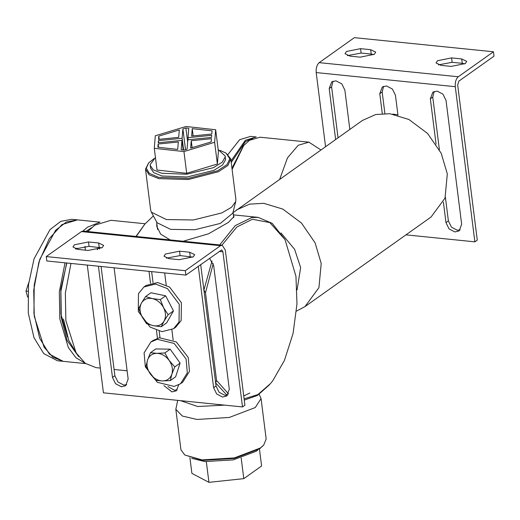 <?xml version="1.0" encoding="UTF-8"?>
<svg xmlns="http://www.w3.org/2000/svg" width="520" height="520" viewBox="0 0 520 520"><rect width="100%" height="100%" fill="white"/><g stroke="black" fill="none" stroke-linecap="round" stroke-linejoin="round"><path stroke-width="0.78" d="M213.226 263.608L205.491 292.753L203.905 290.05L212.004 261.04M227.006 395.226L215.638 382.928L216.573 380.478L228.566 393.919M244.108 398.84L257.868 394.596L270.426 383.663L272.766 380.75L284.433 360.425L293.059 333.515L296.978 303.894L295.952 276.283L285.044 239.649L269.815 222.58L252.363 219.258L236.763 227.071L221.949 245.167M219.674 244.94L235.248 225.628L251.752 217.555L258.122 217.367L272.24 223.366L285.044 239.649M269.503 384.755L257.452 395.441L244.264 400.101M216.573 380.478L205.491 292.753M153.374 215.904L144.755 224.218L136.227 236.47M156.793 223.203L156.748 226.304L160.673 234.143L170.144 239.909M183.222 241.241L208.553 233.786L228.339 222.456L234.019 216.541L233.474 215.709M249.886 393.01L243.744 395.96M135.974 236.444L144.755 224.218M85.677 363.616L63.148 361.329L52.904 357.201L44.083 347.204L34.255 316.231L33.715 290.127L38.922 262.041L49.296 238.647L61.984 224.582L77.506 219.875L66.489 221.93L55.679 230.217L39.748 259.428L34.21 285.025L33.943 313.528L39.663 338.254L49.459 354.192L63.148 361.329L57.46 360.75L43.764 353.62L33.976 337.675L28.256 312.949L28.522 284.447L34.053 258.85L49.992 229.639L60.794 221.351L71.812 219.297L100.035 222.164M67.502 336.973L60.964 314.093L60.807 289.139L66.84 263.01M65.026 262.828L59.332 291.766L59.794 318.825L68.348 347.594L75.998 357.767L85.117 363.207M99.405 222.45L87.523 227.175L82.901 231.069M66.664 262.99L60.905 291.239L61.295 317.752L67.165 340.516L78.618 356.603M91.715 227.611L85.982 231.368M70.98 263.432L65.351 293.059L65.877 320.658L76.115 352.924L85.299 363.344L95.973 367.634L100.308 368.075M145.138 223.763L110.929 220.292L94.763 225.192L87.757 231.55M76.973 248.099L76.447 249.191M297.05 289.971L300.651 267.605L294.606 249.314L280.989 232.915M296.498 311.096L304.954 306.625L431.054 217.029L445.036 198.075L447.31 173.869L441.2 153.257L427.583 133.465L408.896 119.47L389.792 113.718L375.668 114.537L362.427 120.445L233.083 212.635M304.954 306.625L318.929 287.671L321.211 263.464L315.101 242.853L301.483 223.061L282.789 209.066L263.686 203.314L249.567 204.133L236.327 210.041M232.102 169.397L243.692 145.607L231.953 168.227L243.224 146.166M243.692 145.607L249.405 140.328L260.097 137.209L308.9 142.162L320.911 149.942M279.728 179.205L287.495 157.84L298.207 145.281L308.9 142.162M219.98 150.371L226.044 153.114L229.84 158.867L226.935 164.671L217.666 170.755L188.156 178.399L158.594 177.327L149.26 173.316L146.296 168.161L148.701 162.883L153.894 158.724M148.701 162.883L145.516 169.084L149.13 174.779L158.828 178.62L188.26 179.543L218.394 171.73L227.864 165.523L230.783 158.958L226.044 153.114M145.561 169.722L150.67 210.158L151.327 212.16L166.4 219.557L193.369 219.98L221.819 212.927L231.614 207.214L235.749 201.494L235.892 199.394L230.783 158.958M151.327 212.16L157.099 222.729L170.619 229.365L194.792 229.743L220.298 223.425L232.791 213.167L235.749 201.494M184.769 455L202.586 460.395L234.26 458.445L259.721 448.734L263.75 445.022L260.377 447.987L234.377 457.899L202.033 459.894L184.769 455L180.941 449.761L175.832 409.325L177.71 400.361M259.168 394.316L261.053 398.56L266.162 438.997L263.75 445.022M261.053 398.56L255.268 407.543L229.268 417.456L196.924 419.451L182.344 416.032L175.832 409.325M224.64 405.125L197.717 406.51L180.447 400.641M169.026 258.661L164.001 256.224L165.438 254.026L179.55 251.186L189.664 252.213L194.688 254.65L193.252 256.847L179.14 259.688L169.026 258.661M192.842 257.12L180.108 255.587L166.406 258.161M78 249.425L72.975 246.987L74.406 244.79L88.517 241.95L98.631 242.977L103.656 245.414L102.226 247.611L88.114 250.452L78 249.425M101.816 247.884L89.076 246.35L75.374 248.917M101.075 266.487L114.881 375.739L117.936 381.999L123.792 385.06L126.724 384.716M114.101 267.807L128.154 379.035L125.632 385.729L121.394 386.769L115.531 383.708L112.476 377.449L98.423 266.214M99.905 247.462L99.353 249.041M97.273 249.678L98.878 247.344M167.999 386.562L174.369 390.195L177.294 389.844M178.783 384.82L176.202 390.858L171.964 391.904L163.917 385.6M164.671 272.942L166.205 285.051M171.853 329.791L173.154 340.074M151.651 271.615L153.042 282.653M159.178 331.201L159.998 337.675M157.45 338.267L156.455 330.408M150.501 283.25L148.993 271.349M200.688 264.583L216.028 386.003L219.083 392.269L224.939 395.33L227.864 394.979M209.553 258.284L213.661 265.512L229.3 389.304L226.779 395.993L222.534 397.033L216.678 393.978L213.623 387.712L198.283 266.286M185.887 275.093L185.334 270.692L220.5 245.7L222.183 245.193L225.316 250.081L244.914 405.229L242.508 406.939L222.911 251.791L221.702 249.906L185.887 275.093L46.813 260.975L46.261 256.575L185.334 270.692M222.183 245.193L83.109 231.075L81.425 231.589L46.261 256.575M87.295 265.083L103.434 392.821L242.508 406.939M84.923 246.311L85.416 250.179M170.287 380.588L175.63 376.792L180.108 363.103L170.19 349.167L155.792 348.933L150.449 352.729L156.982 353.321C152.315 353.431 149.169 355.674 147.544 360.048C146.244 364.618 147.147 369.219 150.261 373.861C153.627 378.32 157.677 380.685 162.422 380.946C167.083 380.841 170.228 378.593 171.86 374.218C173.154 369.649 172.25 365.047 169.136 360.406L174.766 366.893L171.86 374.218L170.287 380.588L162.422 380.946L155.89 380.354L150.261 373.861L145.97 366.418L147.544 360.048L150.449 352.729M156.982 353.321L164.853 352.963L169.136 360.406C165.769 355.947 161.72 353.587 156.982 353.321M170.19 349.167L164.853 352.963M180.108 363.103L174.766 366.893M157.255 339.3L174.142 343.447L186.089 358.969L187.323 372.873L180.544 383.74L174.174 386.432L157.281 382.285L145.334 366.762L144.099 352.853L150.878 341.991L157.255 339.3M150.878 341.991L153.023 340.47L159.393 337.779L176.28 341.926L188.233 357.448L189.469 371.351L182.683 382.213L180.544 383.74M161.239 326.729L153.205 325.669C158.008 326.495 161.616 325 164.021 321.197C166.127 317.148 165.971 312.631 163.566 307.645C160.869 302.776 157.105 299.748 152.295 298.565L160.329 299.618L163.566 307.645L168.149 314.711L164.021 321.197L161.239 326.729L166.582 322.94L173.485 310.914L165.666 295.828L150.943 292.753L145.6 296.55L152.295 298.565C147.492 297.739 143.884 299.234 141.472 303.036C139.373 307.086 139.523 311.603 141.934 316.589L138.691 308.568L141.472 303.036L145.6 296.55M153.205 325.669L146.517 323.661L141.934 316.589C144.631 321.458 148.388 324.486 153.205 325.669M173.485 310.914L168.149 314.711M165.666 295.828L160.329 299.618M150.033 327.054L138.262 311.396L138.495 293.651L143.93 286.969L155.538 284.043L167.492 288.632L179.264 304.298L179.03 322.036L173.596 328.718L161.987 331.65L150.033 327.054M143.93 286.969L146.075 285.447L157.677 282.522L169.631 287.111L181.402 302.776L181.168 320.515L175.734 327.197L173.596 328.718M370.675 49.686L375.7 52.123L374.263 54.32L360.152 57.161L350.038 56.134L345.013 53.697L346.45 51.5L360.562 48.659L370.675 49.686L371.228 54.087L361.114 53.059L347.412 55.627M373.854 54.593L371.228 54.087M461.701 58.929L466.726 61.367L465.296 63.564L451.185 66.404L441.071 65.377L436.046 62.94L437.476 60.736L451.588 57.902L461.701 58.929L462.26 63.33L452.147 62.302L438.445 64.87M464.887 63.837L462.26 63.33M436.066 144.118L430.346 98.826L432.861 92.138L437.106 91.091L442.962 94.153L446.024 100.419L461.656 224.211L459.141 230.9L454.896 231.94L449.04 228.878L445.985 222.619L443.385 202.085M445.374 197.067L448.383 220.909L451.445 227.169L457.301 230.23L460.226 229.886M434.181 91.442L432.75 97.117L439.387 149.675M382.285 113.575L379.769 93.691L382.291 87.002L386.529 85.963L392.392 89.024L395.447 95.284L397.969 115.252M383.604 86.307L382.174 91.981L384.891 113.484M335.634 139.484L329.199 88.556L331.721 81.868L335.959 80.828L341.816 83.889L344.877 90.148L349.83 129.395M333.034 81.172L331.604 86.853L338.032 137.774M493.441 51.773L494 56.173L458.829 81.166L457.672 84.981L477.276 240.136L474.871 241.846L455.273 86.691C454.974 82.199 455.975 78.891 458.276 76.765L493.441 51.773L354.367 37.654L319.202 62.647C316.901 64.773 315.9 68.088 316.192 72.573L325.553 146.647M474.871 241.846L405.971 234.852M397.911 114.764L392.756 114.114M231.036 160.953L245.33 140.29L256.288 136.968L250.601 136.39L239.642 139.711L227.962 154.466M252.954 138.365L245.486 141.531L231.231 162.526M27.905 291.233L26 291.038L28.73 282.711M27.645 297.076L26 291.038M158.782 136.156L179.303 129.948L178.698 137.352L158.522 139.367L158.782 136.156L159.178 139.302M217.38 164.015L218.406 151.476L215.664 129.74L186.004 126.49L155.311 135.779L154.284 148.317L157.034 170.047L186.693 173.303L217.38 164.015L214.636 142.285L215.664 129.74M154.284 148.317L183.95 151.567L186.693 173.303M183.95 151.567L214.636 142.285M211.809 134.037L191.633 136.058L192.238 128.655L212.076 130.832L211.809 134.037M193.154 135.902L192.238 128.655M158.418 140.634L182.124 138.268L182.891 128.863L185.881 127.959L188.773 128.271L188 137.677L211.705 135.31L211.536 137.423L187.831 139.796L187.057 149.201L184.067 150.105L181.175 149.786L181.948 140.381L158.243 142.753L158.418 140.634L158.678 142.708M182.124 138.268L183.612 150.053M181.948 140.381L183.164 150.007M182.891 128.863L185.517 149.662M185.881 127.959L187.649 141.96M188 137.677L188.266 139.75M158.138 144.02L178.315 142.006L177.71 149.409L157.872 147.232L158.138 144.02L158.555 147.303M191.25 140.712L211.432 138.697L211.166 141.901L190.645 148.115L191.25 140.712L192.133 147.66M218.172 149.591L225.186 156.026L225.212 157.014L222.17 162.247L213.447 167.655L186.615 174.252L161.551 173.238L153.309 169.884L150.254 165.497L150.228 164.508L155.448 157.515M225.186 156.026L225.556 159.763L222.514 164.996L213.798 170.404L186.966 177.008L161.902 175.988L153.66 172.633L150.599 168.246L150.254 165.497M259.447 448.929L261.599 465.998L243.789 478.647L241.176 457.951M243.789 478.647L208.936 482.346L206.33 461.708M208.936 482.346L191.893 473.382L189.911 457.717M191.744 458.341L204.841 461.572L233.246 459.894L256.243 451.23L257.829 449.995M180.108 255.587L179.55 251.186M190.222 256.614L189.664 252.213M89.076 246.35L88.517 241.95M99.19 247.377L98.631 242.977M112.476 377.449L114.881 375.739M213.623 387.712L216.028 386.003M81.425 231.589L220.5 245.7M219.219 251.414L222.911 251.791M361.114 53.059L360.562 48.659M452.147 62.302L451.588 57.902M448.383 220.909L445.985 222.619M432.75 97.117L430.346 98.826M382.174 91.981L379.769 93.691M331.604 86.853L329.199 88.556M458.276 76.765L319.202 62.647M455.273 86.691L316.192 72.573M258.122 217.367L233.363 214.858M127.114 370.799L114.088 369.473M233.031 212.212L233.721 217.639M156.624 221.864L157.586 229.444M78.358 356.252L68.822 340.568L63.466 319.059"/></g></svg>
